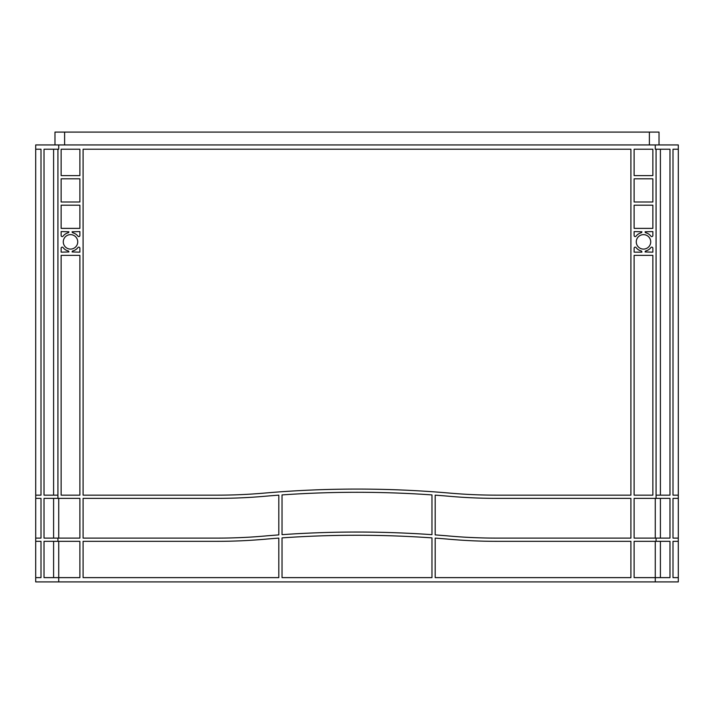 <?xml version="1.0" encoding="UTF-8"?>
<svg xmlns="http://www.w3.org/2000/svg" width="714" height="714" viewBox="0 0 714 714"><rect width="100%" height="100%" fill="white"/><g stroke="black" fill="none" stroke-linecap="round" stroke-linejoin="round"><path stroke-width="1.07" d="M77.737 241.867A7.229 7.229 0 0 0 70.507 234.638A7.229 7.229 0 0 0 63.278 241.867A7.229 7.229 0 0 0 70.507 249.097A7.229 7.229 0 0 0 77.737 241.867M650.722 241.867A7.229 7.229 0 0 0 643.492 234.638A7.229 7.229 0 0 0 636.263 241.867A7.229 7.229 0 0 0 643.492 249.097A7.229 7.229 0 0 0 650.722 241.867M41.001 577.626L41.001 541.319L35.718 541.319L35.7 538.106L35.7 577.626L41.001 577.626L35.7 577.626L35.7 581.91L678.3 581.91L678.3 577.626L672.999 577.626L678.3 577.626L678.282 538.106L678.282 541.319L672.999 541.319L672.999 577.626M41.001 149.226L35.718 149.226L41.001 149.226L41.001 495.15L35.718 495.15L35.718 498.363L41.001 498.363L41.001 538.106L35.718 538.106L35.7 144.942L678.3 144.942L678.3 538.106L672.999 538.106L672.999 498.363L678.282 498.363L678.282 495.15L672.999 495.15L678.282 495.15M672.999 149.226L678.282 149.226L672.999 149.226L672.999 495.15M630.908 577.626L435.183 577.626L435.183 538.106A1071 1071 0 0 1 450.016 539.302A535.5 535.5 0 0 0 496.525 541.319L630.908 541.319L630.908 577.626M431.97 577.626L282.03 577.626L282.03 537.883A1071 1071 0 0 1 431.97 537.883L431.97 577.626M630.908 149.226L630.908 495.15L496.525 495.15A535.5 535.5 0 0 1 450.016 493.124A1071 1071 0 0 0 263.984 493.124A535.5 535.5 0 0 1 217.475 495.15L83.092 495.15L83.092 149.226L630.908 149.226M630.908 498.363L630.908 538.106L496.525 538.106A535.5 535.5 0 0 1 450.016 536.089A1071 1071 0 0 0 435.183 534.893L435.183 495.15A1071 1071 0 0 1 450.016 496.337A535.5 535.5 0 0 0 496.525 498.363L630.908 498.363M83.092 577.626L83.092 541.319L217.475 541.319A535.5 535.5 0 0 0 263.984 539.302A1071 1071 0 0 1 278.817 538.106L278.817 577.626L83.092 577.626M652.864 255.362L652.864 495.15L634.121 495.15L634.121 255.362L652.864 255.362M79.879 255.362L79.879 495.15L61.136 495.15L61.136 255.362L79.879 255.362M634.121 228.373L634.121 205.204L652.864 205.204L652.864 228.373L634.121 228.373M652.864 149.226L652.864 175.608L634.121 175.608L634.121 149.226L652.864 149.226M79.879 149.226L79.879 175.608L61.136 175.608L61.136 149.226L79.879 149.226M61.136 228.373L61.136 205.204L79.879 205.204L79.879 228.373L61.136 228.373M634.121 235.531L634.121 231.586L641.886 231.773A1.071 1.071 0 0 1 641.092 232.809A9.371 9.371 0 0 0 636.04 236.182A1.071 1.071 0 0 1 634.121 235.531M650.945 236.182A9.371 9.371 0 0 0 645.893 232.809A1.071 1.071 0 0 1 645.099 231.773L652.864 231.586L652.864 235.531A1.071 1.071 0 0 1 650.945 236.182M652.864 248.204L652.864 252.149L645.099 251.962A1.071 1.071 0 0 1 645.893 250.926A9.371 9.371 0 0 0 650.945 247.553A1.071 1.071 0 0 1 652.864 248.204M79.879 248.204L79.879 252.149L72.114 251.962A1.071 1.071 0 0 1 72.908 250.926A9.371 9.371 0 0 0 77.96 247.553A1.071 1.071 0 0 1 79.879 248.204M63.055 247.553A9.371 9.371 0 0 0 68.107 250.926A1.071 1.071 0 0 1 68.901 251.962L61.136 252.149L61.136 248.204A1.071 1.071 0 0 1 63.055 247.553M61.136 235.531L61.136 231.586L68.901 231.773A1.071 1.071 0 0 1 68.107 232.809A9.371 9.371 0 0 0 63.055 236.182A1.071 1.071 0 0 1 61.136 235.531M77.96 236.182A9.371 9.371 0 0 0 72.908 232.809A1.071 1.071 0 0 1 72.114 231.773L79.879 231.586L79.879 235.531A1.071 1.071 0 0 1 77.96 236.182M217.475 538.106L83.092 538.106L83.092 498.363L217.475 498.363A535.5 535.5 0 0 0 263.984 496.337A1071 1071 0 0 1 278.817 495.15L278.817 534.893A1071 1071 0 0 0 263.984 536.089A535.5 535.5 0 0 1 217.475 538.106M79.879 201.991L61.136 201.991L61.136 178.821L79.879 178.821L79.879 201.991M641.886 252.149L634.121 252.149L634.121 248.204A1.071 1.071 0 0 1 636.04 247.553A9.371 9.371 0 0 0 641.092 250.926A1.071 1.071 0 0 1 641.886 251.962L641.886 252.149M652.864 201.991L634.121 201.991L634.121 178.821L652.864 178.821L652.864 201.991M282.03 534.67A1071 1071 0 0 1 431.97 534.67L431.97 494.918A1071 1071 0 0 0 282.03 494.918L282.03 534.67M79.879 577.626L44.027 577.626L44.027 541.319L79.879 541.319L79.879 577.626M656.077 541.319L669.973 541.319L669.973 577.626L634.121 577.626L634.121 541.319L656.077 541.319L656.077 538.106L634.121 538.106L634.121 498.363L656.077 498.363L656.077 149.226L655.274 149.226L655.274 144.942M58.726 144.942L58.726 149.226L57.923 149.226L57.923 498.363L79.879 498.363L79.879 538.106L57.923 538.106L57.923 541.319M660.405 498.363L660.405 538.106M656.077 498.363L669.973 498.363L669.973 538.106L656.077 538.106M660.405 149.226L660.405 495.15M656.077 149.226L669.973 149.226L669.973 495.15L656.077 495.15M53.595 498.363L53.595 538.106M57.923 498.363L44.027 498.363L44.027 538.106L57.923 538.106M53.595 149.226L53.595 495.15M57.923 149.226L44.027 149.226L44.027 495.15L57.923 495.15M660.405 541.319L660.405 577.626M53.595 541.319L53.595 577.626M35.718 495.15L41.001 495.15M659.022 144.942L659.022 132.09L54.978 132.09L54.978 144.942M58.726 541.319L58.726 581.91M655.274 541.319L655.274 581.91M655.274 538.106L655.274 498.363M58.726 538.106L58.726 498.363M64.617 144.942L64.617 132.09M649.383 144.942L649.383 132.09"/></g></svg>
